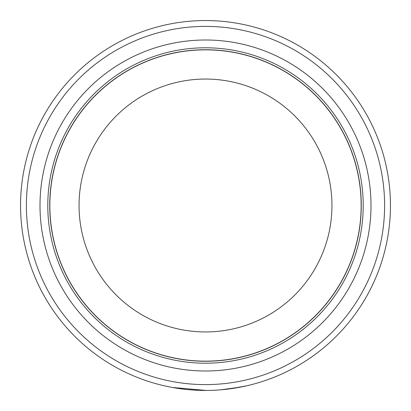 <?xml version="1.0" encoding="UTF-8"?>
<svg xmlns="http://www.w3.org/2000/svg" width="411" height="411" viewBox="0 0 411 411"><rect width="100%" height="100%" fill="white"/><g stroke="black" fill="none" stroke-linecap="round" stroke-linejoin="round"><path stroke-width="0.62" d="M26.391 205.5A179.109 179.109 0 0 0 205.5 384.609A179.109 179.109 0 0 0 384.609 205.5A179.109 179.109 0 0 0 205.5 26.391A179.109 179.109 0 0 0 26.391 205.5M390.45 205.5A184.95 184.95 0 0 1 205.5 390.45A184.95 184.95 0 0 1 20.55 205.5A184.95 184.95 0 0 1 205.5 20.55A184.95 184.95 0 0 1 390.45 205.5M40.001 205.5A165.499 165.499 0 0 1 205.5 40.001A165.499 165.499 0 0 1 370.999 205.5A165.499 165.499 0 0 1 205.5 370.999A165.499 165.499 0 0 1 40.001 205.5M47.784 205.5A157.716 157.716 0 0 1 205.5 47.784A157.716 157.716 0 0 1 363.216 205.5A157.716 157.716 0 0 1 205.5 363.216A157.716 157.716 0 0 1 47.784 205.5M361.151 205.5A155.651 155.651 0 0 1 205.5 361.151A155.651 155.651 0 0 1 49.849 205.5A155.651 155.651 0 0 1 205.5 49.849A155.651 155.651 0 0 1 361.151 205.5A155.651 155.651 0 0 0 205.5 49.849A155.651 155.651 0 0 0 49.849 205.5M361.269 205.5A155.769 155.769 0 0 1 205.5 361.269A155.769 155.769 0 0 1 49.731 205.5A155.769 155.769 0 0 1 205.5 49.731A155.769 155.769 0 0 1 361.269 205.5M206.183 390.45L172.548 387.491M231.259 388.647L246.77 385.785M239.813 387.239L220.322 389.854M228.603 389.001L221.128 389.787M79.051 205.5A126.449 126.449 0 0 0 205.5 331.949A126.449 126.449 0 0 0 331.949 205.5A126.449 126.449 0 0 0 205.5 79.051A126.449 126.449 0 0 0 79.051 205.5"/></g></svg>
